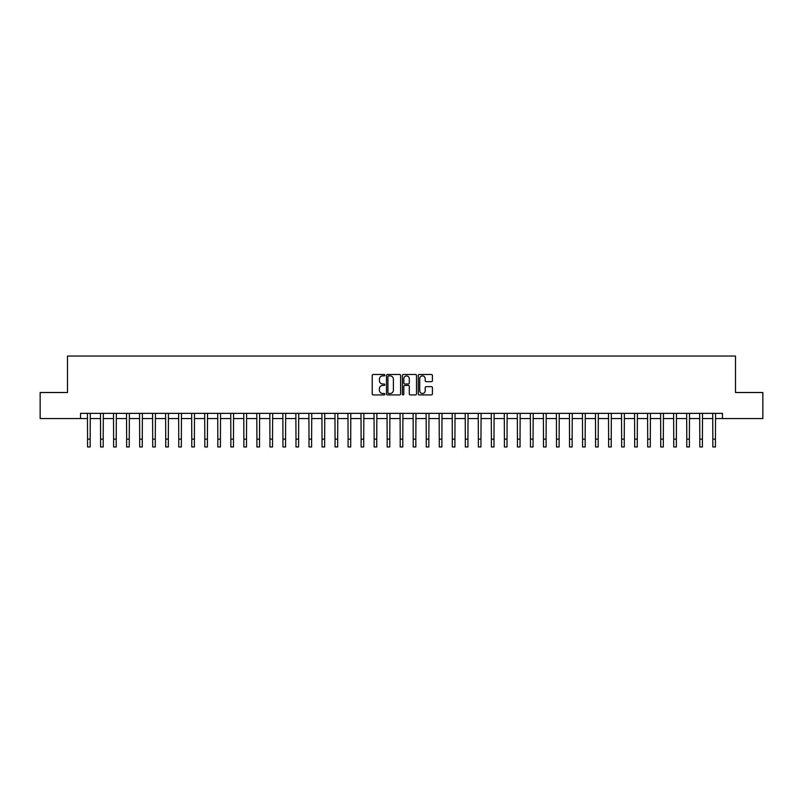 <?xml version="1.0" encoding="UTF-8"?>
<svg xmlns="http://www.w3.org/2000/svg" width="803" height="803" viewBox="0 0 803 803"><rect width="100%" height="100%" fill="white"/><g stroke="black" fill="none" stroke-linecap="round" stroke-linejoin="round"><path stroke-width="1.2" d="M384.828 375.182A0.713 0.713 0 0 0 384.115 374.469L373.244 374.469A1.024 1.024 0 0 0 372.221 375.493L372.221 393.902A1.024 1.024 0 0 0 373.244 394.925L384.115 394.925A0.713 0.713 0 0 0 384.828 394.213A0.713 0.713 0 0 0 384.115 393.49L382.7 393.49A3.272 3.272 0 0 1 379.428 390.218L379.428 388.682A3.272 3.272 0 0 1 382.7 385.41L384.115 385.41A0.713 0.713 0 0 0 384.828 384.697A0.713 0.713 0 0 0 384.115 383.985L382.7 383.985A3.272 3.272 0 0 1 379.428 380.702L379.428 379.177A3.272 3.272 0 0 1 382.7 375.894L384.115 375.894A0.713 0.713 0 0 0 384.828 375.182M431.392 381.676A1.024 1.024 0 0 0 432.415 380.652L432.415 375.493A1.024 1.024 0 0 0 431.392 374.469L419.327 374.469A1.024 1.024 0 0 0 418.303 375.493L418.303 393.902A1.024 1.024 0 0 0 419.327 394.925L431.392 394.925A1.024 1.024 0 0 0 432.415 393.902L432.415 387.658A1.024 1.024 0 0 0 431.392 386.644L426.232 386.644A1.024 1.024 0 0 0 425.209 387.658L425.209 390.76A2.74 2.74 0 0 1 422.468 393.49A2.74 2.74 0 0 1 419.738 390.76L419.738 378.635A2.74 2.74 0 0 1 422.468 375.894A2.74 2.74 0 0 1 425.209 378.635L425.209 380.652A1.024 1.024 0 0 0 426.232 381.676L431.392 381.676M80.531 418.564L40.15 418.564L40.15 392.516L67.502 392.516L67.502 356.04L735.498 356.04L735.498 392.516L762.85 392.516L762.85 418.564L722.469 418.564L722.469 413.354L80.531 413.354L80.531 418.564L87.567 418.564M400.607 375.493A1.024 1.024 0 0 0 399.583 374.469L387.508 374.469A1.024 1.024 0 0 0 386.494 375.493L386.494 393.902A1.024 1.024 0 0 0 387.508 394.925L399.583 394.925A1.024 1.024 0 0 0 400.607 393.902L400.607 375.493M403.417 374.469L415.492 374.469A1.024 1.024 0 0 1 416.506 375.493L416.506 393.902A1.024 1.024 0 0 1 415.492 394.925L410.323 394.925A1.024 1.024 0 0 1 409.299 393.902L409.299 386.434A1.024 1.024 0 0 0 408.275 385.41L404.853 385.41A1.024 1.024 0 0 0 403.829 386.434L403.829 394.213A0.713 0.713 0 0 1 403.116 394.925A0.713 0.713 0 0 1 402.393 394.213L402.393 375.493A1.024 1.024 0 0 1 403.417 374.469M90.167 418.564L100.596 418.564M103.196 418.564L113.614 418.564M116.224 418.564L126.643 418.564M129.253 418.564L139.672 418.564M142.272 418.564L152.7 418.564M155.3 418.564L165.719 418.564M168.329 418.564L178.748 418.564M181.358 418.564L191.776 418.564M194.386 418.564L204.805 418.564M207.405 418.564L217.834 418.564M220.434 418.564L230.852 418.564M233.462 418.564L243.881 418.564M246.491 418.564L256.91 418.564M259.51 418.564L269.938 418.564M272.538 418.564L282.957 418.564M285.567 418.564L295.986 418.564M298.596 418.564L309.014 418.564M311.614 418.564L322.043 418.564M324.643 418.564L335.062 418.564M337.672 418.564L348.09 418.564M350.7 418.564L361.119 418.564M363.719 418.564L374.148 418.564M376.748 418.564L387.166 418.564M389.776 418.564L400.195 418.564M402.805 418.564L413.224 418.564M415.834 418.564L426.252 418.564M428.852 418.564L439.281 418.564M441.881 418.564L452.3 418.564M454.91 418.564L465.328 418.564M467.938 418.564L478.357 418.564M480.957 418.564L491.386 418.564M493.986 418.564L504.404 418.564M507.014 418.564L517.433 418.564M520.043 418.564L530.462 418.564M533.062 418.564L543.49 418.564M546.09 418.564L556.509 418.564M559.119 418.564L569.538 418.564M572.148 418.564L582.566 418.564M585.166 418.564L595.595 418.564M598.195 418.564L608.614 418.564M611.224 418.564L621.642 418.564M624.252 418.564L634.671 418.564M637.281 418.564L647.7 418.564M650.3 418.564L660.728 418.564M663.328 418.564L673.747 418.564M676.357 418.564L686.776 418.564M689.386 418.564L699.804 418.564M702.404 418.564L712.833 418.564M715.433 418.564L722.469 418.564M388.642 375.894A0.713 0.713 0 0 0 387.919 376.617L387.919 392.777A0.713 0.713 0 0 0 388.642 393.49L390.117 393.49A3.272 3.272 0 0 0 393.39 390.218L393.39 379.177A3.272 3.272 0 0 0 390.117 375.894L388.642 375.894M409.299 378.685A2.74 2.74 0 0 0 406.559 375.955A2.74 2.74 0 0 0 403.829 378.685L403.829 382.961A1.024 1.024 0 0 0 404.853 383.985L408.275 383.985A1.024 1.024 0 0 0 409.299 382.961L409.299 378.685M87.447 413.354L87.567 439.151L90.167 439.151L90.297 413.354M87.567 439.151L87.567 446.96L90.167 446.96L90.167 439.151M100.465 413.354L100.596 439.151L103.196 439.151L103.326 413.354M100.596 439.151L100.596 446.96L103.196 446.96L103.196 439.151M113.494 413.354L113.614 439.151L116.224 439.151L116.345 413.354M113.614 439.151L113.614 446.96L116.224 446.96L116.224 439.151M126.523 413.354L126.643 439.151L129.253 439.151L129.373 413.354M126.643 439.151L126.643 446.96L129.253 446.96L129.253 439.151M139.551 413.354L139.672 439.151L142.272 439.151L142.402 413.354M139.672 439.151L139.672 446.96L142.272 446.96L142.272 439.151M152.57 413.354L152.7 439.151L155.3 439.151L155.431 413.354M152.7 439.151L152.7 446.96L155.3 446.96L155.3 439.151M165.599 413.354L165.719 439.151L168.329 439.151L168.449 413.354M165.719 439.151L165.719 446.96L168.329 446.96L168.329 439.151M178.627 413.354L178.748 439.151L181.358 439.151L181.478 413.354M178.748 439.151L178.748 446.96L181.358 446.96L181.358 439.151M191.656 413.354L191.776 439.151L194.386 439.151L194.507 413.354M191.776 439.151L191.776 446.96L194.386 446.96L194.386 439.151M204.675 413.354L204.805 439.151L207.405 439.151L207.535 413.354M204.805 439.151L204.805 446.96L207.405 446.96L207.405 439.151M217.703 413.354L217.834 439.151L220.434 439.151L220.554 413.354M217.834 439.151L217.834 446.96L220.434 446.96L220.434 439.151M230.732 413.354L230.852 439.151L233.462 439.151L233.583 413.354M230.852 439.151L230.852 446.96L233.462 446.96L233.462 439.151M243.761 413.354L243.881 439.151L246.491 439.151L246.611 413.354M243.881 439.151L243.881 446.96L246.491 446.96L246.491 439.151M256.779 413.354L256.91 439.151L259.51 439.151L259.64 413.354M256.91 439.151L256.91 446.96L259.51 446.96L259.51 439.151M269.808 413.354L269.938 439.151L272.538 439.151L272.659 413.354M269.938 439.151L269.938 446.96L272.538 446.96L272.538 439.151M282.837 413.354L282.957 439.151L285.567 439.151L285.687 413.354M282.957 439.151L282.957 446.96L285.567 446.96L285.567 439.151M295.865 413.354L295.986 439.151L298.596 439.151L298.716 413.354M295.986 439.151L295.986 446.96L298.596 446.96L298.596 439.151M308.894 413.354L309.014 439.151L311.614 439.151L311.745 413.354M309.014 439.151L309.014 446.96L311.614 446.96L311.614 439.151M321.913 413.354L322.043 439.151L324.643 439.151L324.773 413.354M322.043 439.151L322.043 446.96L324.643 446.96L324.643 439.151M334.941 413.354L335.062 439.151L337.672 439.151L337.792 413.354M335.062 439.151L335.062 446.96L337.672 446.96L337.672 439.151M347.97 413.354L348.09 439.151L350.7 439.151L350.821 413.354M348.09 439.151L348.09 446.96L350.7 446.96L350.7 439.151M360.999 413.354L361.119 439.151L363.719 439.151L363.849 413.354M361.119 439.151L361.119 446.96L363.719 446.96L363.719 439.151M374.017 413.354L374.148 439.151L376.748 439.151L376.878 413.354M374.148 439.151L374.148 446.96L376.748 446.96L376.748 439.151M387.046 413.354L387.166 439.151L389.776 439.151L389.897 413.354M387.166 439.151L387.166 446.96L389.776 446.96L389.776 439.151M400.075 413.354L400.195 439.151L402.805 439.151L402.925 413.354M400.195 439.151L400.195 446.96L402.805 446.96L402.805 439.151M413.103 413.354L413.224 439.151L415.834 439.151L415.954 413.354M413.224 439.151L413.224 446.96L415.834 446.96L415.834 439.151M426.122 413.354L426.252 439.151L428.852 439.151L428.983 413.354M426.252 439.151L426.252 446.96L428.852 446.96L428.852 439.151M439.151 413.354L439.281 439.151L441.881 439.151L442.001 413.354M439.281 439.151L439.281 446.96L441.881 446.96L441.881 439.151M452.179 413.354L452.3 439.151L454.91 439.151L455.03 413.354M452.3 439.151L452.3 446.96L454.91 446.96L454.91 439.151M465.208 413.354L465.328 439.151L467.938 439.151L468.059 413.354M465.328 439.151L465.328 446.96L467.938 446.96L467.938 439.151M478.227 413.354L478.357 439.151L480.957 439.151L481.087 413.354M478.357 439.151L478.357 446.96L480.957 446.96L480.957 439.151M491.255 413.354L491.386 439.151L493.986 439.151L494.106 413.354M491.386 439.151L491.386 446.96L493.986 446.96L493.986 439.151M504.284 413.354L504.404 439.151L507.014 439.151L507.135 413.354M504.404 439.151L504.404 446.96L507.014 446.96L507.014 439.151M517.313 413.354L517.433 439.151L520.043 439.151L520.163 413.354M517.433 439.151L517.433 446.96L520.043 446.96L520.043 439.151M530.341 413.354L530.462 439.151L533.062 439.151L533.192 413.354M530.462 439.151L530.462 446.96L533.062 446.96L533.062 439.151M543.36 413.354L543.49 439.151L546.09 439.151L546.221 413.354M543.49 439.151L543.49 446.96L546.09 446.96L546.09 439.151M556.389 413.354L556.509 439.151L559.119 439.151L559.239 413.354M556.509 439.151L556.509 446.96L559.119 446.96L559.119 439.151M569.417 413.354L569.538 439.151L572.148 439.151L572.268 413.354M569.538 439.151L569.538 446.96L572.148 446.96L572.148 439.151M582.446 413.354L582.566 439.151L585.166 439.151L585.297 413.354M582.566 439.151L582.566 446.96L585.166 446.96L585.166 439.151M595.465 413.354L595.595 439.151L598.195 439.151L598.325 413.354M595.595 439.151L595.595 446.96L598.195 446.96L598.195 439.151M608.493 413.354L608.614 439.151L611.224 439.151L611.344 413.354M608.614 439.151L608.614 446.96L611.224 446.96L611.224 439.151M621.522 413.354L621.642 439.151L624.252 439.151L624.373 413.354M621.642 439.151L621.642 446.96L624.252 446.96L624.252 439.151M634.551 413.354L634.671 439.151L637.281 439.151L637.401 413.354M634.671 439.151L634.671 446.96L637.281 446.96L637.281 439.151M647.569 413.354L647.7 439.151L650.3 439.151L650.43 413.354M647.7 439.151L647.7 446.96L650.3 446.96L650.3 439.151M660.598 413.354L660.728 439.151L663.328 439.151L663.449 413.354M660.728 439.151L660.728 446.96L663.328 446.96L663.328 439.151M673.627 413.354L673.747 439.151L676.357 439.151L676.477 413.354M673.747 439.151L673.747 446.96L676.357 446.96L676.357 439.151M686.655 413.354L686.776 439.151L689.386 439.151L689.506 413.354M686.776 439.151L686.776 446.96L689.386 446.96L689.386 439.151M699.674 413.354L699.804 439.151L702.404 439.151L702.535 413.354M699.804 439.151L699.804 446.96L702.404 446.96L702.404 439.151M712.703 413.354L712.833 439.151L715.433 439.151L715.553 413.354M712.833 439.151L712.833 446.96L715.433 446.96L715.433 439.151"/></g></svg>
